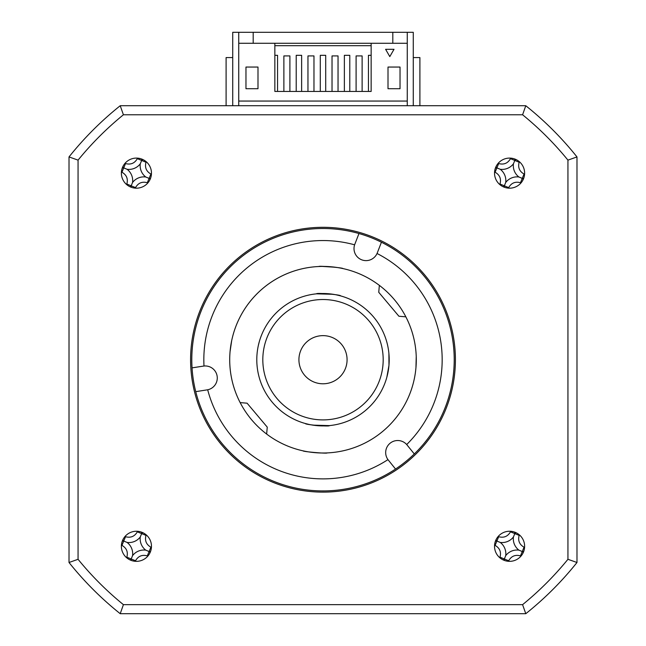 <?xml version="1.0" encoding="UTF-8"?>
<svg xmlns="http://www.w3.org/2000/svg" width="646" height="646" viewBox="0 0 646 646"><rect width="100%" height="100%" fill="white"/><g stroke="black" fill="none" stroke-linecap="round" stroke-linejoin="round"><path stroke-width="0.97" d="M343.131 489.369A131.203 131.203 0 0 1 192.048 367.865A131.203 131.203 0 0 1 381.423 242.234A131.203 131.203 0 0 1 343.131 489.369M414.288 453.952L406.697 444.545A12.04 12.04 0 0 0 395.869 440.661A12.04 12.04 0 0 0 387.963 459.621L395.538 469.044M195.738 391.654L207.689 389.78A119.171 119.171 0 0 0 387.963 459.621M203.635 366.064A12.04 12.04 0 0 0 203.393 366.104L192.048 367.865M358.974 233.537L354.824 244.245A12.04 12.04 0 0 0 354.735 244.471M377.183 253.167A12.04 12.04 0 0 0 377.272 252.941L381.423 242.234M354.824 244.245L354.614 244.818A119.171 119.171 0 0 0 203.999 366.024L203.393 366.104M207.689 389.78A12.04 12.04 0 0 0 217.137 376.15A12.04 12.04 0 0 0 203.999 366.024M308.691 267.533A93.29 93.29 0 0 0 240.15 402.595L247.087 403.185L267.25 427.127L266.653 434.064A93.29 93.29 0 0 1 230.049 351.755L231.68 340.652M337.309 451.901A93.29 93.29 0 0 0 414.143 379.606L414.336 378.701M414.336 378.693A93.29 93.29 0 0 0 416.234 356.535L416.202 355.615A93.29 93.29 0 0 0 405.85 316.839L398.913 316.241L378.75 292.299L379.347 285.362A93.29 93.29 0 0 0 230.049 351.755M406.697 444.545A119.171 119.171 0 0 0 377.038 253.498L377.272 252.941M354.614 244.818A12.04 12.04 0 0 0 361.695 259.813A12.04 12.04 0 0 0 377.038 253.498M388.391 370.069L386.833 377.264L388.965 365.361A66.207 66.207 0 0 0 328.652 293.752A66.207 66.207 0 0 0 257.035 354.065A66.207 66.207 0 0 0 317.348 425.674A66.207 66.207 0 0 0 388.965 365.361L388.892 353.273M308.95 424.414L305.453 423.55C304.597 424.68 330.066 426.869 329.436 425.601L312.817 425.133M337.05 295.02L340.547 295.876C341.403 294.746 315.934 292.557 316.564 293.825L333.183 294.293M318.906 266.515C318.236 265.603 343.696 267.791 342.889 268.566M335.427 267.258L322.435 266.427M379.347 285.362A93.29 93.29 0 0 1 415.951 367.679L416.234 356.535M327.094 452.911C327.764 453.823 302.304 451.643 303.111 450.86M258.352 345.449L259.167 342.162M266.653 434.064A93.29 93.29 0 0 0 415.951 367.679M299.93 366.605A24.072 24.072 0 0 1 316.104 336.647A24.072 24.072 0 0 1 346.07 352.821A24.072 24.072 0 0 1 329.896 382.779A24.072 24.072 0 0 1 299.93 366.605M265.336 376.949A60.183 60.183 0 0 1 305.768 302.045A60.183 60.183 0 0 1 380.664 342.477A60.183 60.183 0 0 1 340.232 417.381A60.183 60.183 0 0 1 265.336 376.949M407.263 105.726L407.263 32.3L407.263 43.282L371.151 43.282L371.151 91.433L274.849 91.433L274.849 43.282L238.737 43.282L238.737 32.3L413.279 32.3L413.279 105.726L413.279 32.3M238.737 105.726L238.737 32.3L232.721 32.3L232.721 105.726L232.721 32.3M392.816 43.282L392.816 32.3M253.184 43.282L253.184 32.3M419.9 105.726L419.9 57.575L413.279 57.575M232.721 57.575L226.1 57.575L226.1 105.726M524.625 546.29A15.044 15.044 0 0 0 509.581 531.246A15.044 15.044 0 0 0 494.529 546.29A15.044 15.044 0 0 0 509.581 561.342A15.044 15.044 0 0 0 524.625 546.29M151.471 546.29A15.044 15.044 0 0 0 136.419 531.246A15.044 15.044 0 0 0 121.375 546.29A15.044 15.044 0 0 0 136.419 561.342A15.044 15.044 0 0 0 151.471 546.29M151.471 173.136A15.044 15.044 0 0 0 136.419 158.092A15.044 15.044 0 0 0 121.375 173.136A15.044 15.044 0 0 0 136.419 188.18A15.044 15.044 0 0 0 151.471 173.136M524.625 173.136A15.044 15.044 0 0 0 509.581 158.092A15.044 15.044 0 0 0 494.529 173.136A15.044 15.044 0 0 0 509.581 188.18A15.044 15.044 0 0 0 524.625 173.136M190.586 359.717A132.414 132.414 0 0 0 323 492.123A132.414 132.414 0 0 0 455.414 359.717A132.414 132.414 0 0 0 323 227.303A132.414 132.414 0 0 0 190.586 359.717M123.41 114.778L120.221 105.726L525.779 105.726L522.59 114.778A315.959 315.959 0 0 1 567.939 160.127L567.939 559.299A315.959 315.959 0 0 1 522.59 604.656L123.41 604.656A315.959 315.959 0 0 1 78.061 559.299L78.061 160.127A315.959 315.959 0 0 1 123.41 114.778L522.59 114.778M78.061 559.299L69.017 562.496L69.017 156.93A325.003 325.003 0 0 1 120.221 105.726A325.003 325.003 0 0 0 69.017 156.93L78.061 160.127M528.759 108.132A325.003 325.003 0 0 1 574.577 153.95L576.983 156.93A325.003 325.003 0 0 0 525.779 105.726A325.003 325.003 0 0 1 576.983 156.93L576.983 562.496A325.003 325.003 0 0 1 525.779 613.7L120.221 613.7A325.003 325.003 0 0 1 69.017 562.496A325.003 325.003 0 0 0 120.221 613.7L123.41 604.656M528.759 611.294A325.003 325.003 0 0 0 574.577 565.476L576.983 562.496L567.939 559.299M576.983 156.93L567.939 160.127M576.983 562.496A325.003 325.003 0 0 1 525.779 613.7L522.59 604.656M132.559 555.641A14.188 14.188 0 0 0 127.076 542.43A14.188 14.188 0 0 0 140.287 536.947A14.188 14.188 0 0 0 145.77 550.15A14.188 14.188 0 0 0 132.559 555.641L131.001 559.42L131.413 560.478M121.416 545.143A82.236 22.667 -157.6 0 0 121.949 545.394C126.592 548.05 128.223 551.983 126.842 557.183A82.236 22.667 -67.6 0 0 126.648 557.732M135.272 561.293A82.236 22.667 112.4 0 0 135.523 560.768C138.187 556.117 142.112 554.486 147.312 555.867A82.236 22.667 -157.6 0 0 147.861 556.069M151.422 547.437A82.236 22.667 22.4 0 0 150.898 547.194C146.254 544.53 144.623 540.597 146.004 535.405A82.236 22.667 112.4 0 0 146.198 534.856M137.574 531.287A82.236 22.667 -67.6 0 0 137.323 531.82C134.659 536.463 130.726 538.094 125.534 536.713A82.236 22.667 22.4 0 0 124.985 536.519M145.77 550.15L149.549 551.716L150.615 551.296M140.287 536.947L141.66 533.612L146.004 535.405M142.887 532.708L141.66 533.612L137.323 531.82M141.845 533.16L141.434 532.102M127.076 542.43L123.741 541.049L125.534 536.713M122.837 539.822L123.741 541.049L121.949 545.394M123.297 540.863L122.231 541.283M131.001 559.42L129.951 559.88M149.549 551.716L150.009 552.758M505.713 182.479A14.188 14.188 0 0 0 500.23 169.276A14.188 14.188 0 0 0 513.441 163.793A14.188 14.188 0 0 0 518.924 176.996A14.188 14.188 0 0 0 505.713 182.479L504.155 186.266L504.566 187.324M494.578 171.989A82.236 22.667 -157.6 0 0 495.102 172.232C499.746 174.896 501.377 178.829 499.996 184.029A82.236 22.667 -67.6 0 0 499.802 184.57M508.426 188.139A82.236 22.667 112.4 0 0 508.677 187.615C511.341 182.963 515.274 181.332 520.466 182.713A82.236 22.667 -157.6 0 0 521.015 182.915M524.584 174.283A82.236 22.667 22.4 0 0 524.051 174.04C519.408 171.376 517.777 167.443 519.158 162.243A82.236 22.667 112.4 0 0 519.352 161.694M510.728 158.133A82.236 22.667 -67.6 0 0 510.477 158.658C507.813 163.309 503.888 164.94 498.688 163.559A82.236 22.667 22.4 0 0 498.139 163.357M518.924 176.996L522.703 178.562L523.769 178.143M513.441 163.793L514.814 160.45L519.158 162.243M516.049 159.554L514.814 160.45L510.477 158.658M514.999 160.006L514.587 158.948M500.23 169.276L496.895 167.895L498.688 163.559M495.991 166.668L496.895 167.895L495.102 172.232M496.451 167.71L495.385 168.13M504.155 186.266L503.113 186.718M522.703 178.562L523.163 179.604M132.559 182.479A14.188 14.188 0 0 0 127.076 169.276A14.188 14.188 0 0 0 140.287 163.793A14.188 14.188 0 0 0 145.77 176.996A14.188 14.188 0 0 0 132.559 182.479L131.001 186.266L131.413 187.324M121.416 171.989A82.236 22.667 -157.6 0 0 121.949 172.232C126.592 174.896 128.223 178.829 126.842 184.029A82.236 22.667 -67.6 0 0 126.648 184.57M135.272 188.139A82.236 22.667 112.4 0 0 135.523 187.615C138.187 182.963 142.112 181.332 147.312 182.713A82.236 22.667 -157.6 0 0 147.861 182.915M151.422 174.283A82.236 22.667 22.4 0 0 150.898 174.04C146.254 171.376 144.623 167.443 146.004 162.243A82.236 22.667 112.4 0 0 146.198 161.694M137.574 158.133A82.236 22.667 -67.6 0 0 137.323 158.658C134.659 163.309 130.726 164.94 125.534 163.559A82.236 22.667 22.4 0 0 124.985 163.357M145.77 176.996L149.549 178.562L150.615 178.143M140.287 163.793L141.66 160.45L146.004 162.243M142.887 159.554L141.66 160.45L137.323 158.658M141.845 160.006L141.434 158.948M127.076 169.276L123.741 167.895L125.534 163.559M122.837 166.668L123.741 167.895L121.949 172.232M123.297 167.71L122.231 168.13M131.001 186.266L129.951 186.718M149.549 178.562L150.009 179.604M505.713 555.641A14.188 14.188 0 0 0 500.23 542.43A14.188 14.188 0 0 0 513.441 536.947A14.188 14.188 0 0 0 518.924 550.15A14.188 14.188 0 0 0 505.713 555.641L504.155 559.42L504.566 560.478M494.578 545.143A82.236 22.667 -157.6 0 0 495.102 545.394C499.746 548.05 501.377 551.983 499.996 557.183A82.236 22.667 -67.6 0 0 499.802 557.732M508.426 561.293A82.236 22.667 112.4 0 0 508.677 560.768C511.341 556.117 515.274 554.486 520.466 555.867A82.236 22.667 -157.6 0 0 521.015 556.069M524.584 547.437A82.236 22.667 22.4 0 0 524.051 547.194C519.408 544.53 517.777 540.597 519.158 535.405A82.236 22.667 112.4 0 0 519.352 534.856M510.728 531.287A82.236 22.667 -67.6 0 0 510.477 531.82C507.813 536.463 503.888 538.094 498.688 536.713A82.236 22.667 22.4 0 0 498.139 536.519M518.924 550.15L522.703 551.716L523.769 551.296M513.441 536.947L514.814 533.612L519.158 535.405M516.049 532.708L514.814 533.612L510.477 531.82M514.999 533.16L514.587 532.102M500.23 542.43L496.895 541.049L498.688 536.713M495.991 539.822L496.895 541.049L495.102 545.394M496.451 540.863L495.385 541.283M504.155 559.42L503.113 559.88M522.703 551.716L523.163 552.758M400.035 67.055L400.035 88.72L388.004 88.72L388.004 67.055L400.035 67.055M274.849 55.322L277.562 55.322L277.562 91.433M296.215 91.433L296.215 55.322L301.634 55.322L301.634 91.433M320.295 91.433L320.295 55.322L325.705 55.322L325.705 91.433M344.366 91.433L344.366 55.322L349.785 55.322L349.785 91.433M368.438 91.433L368.438 55.322L371.151 55.322M274.849 91.433L283.877 91.433L274.849 91.433M289.901 91.433L307.956 91.433L289.901 91.433L289.901 55.919L283.877 55.919L283.877 91.433M313.972 91.433L332.028 91.433L313.972 91.433L313.972 55.919L307.956 55.919L307.956 91.433M338.044 91.433L356.099 91.433L338.044 91.433L338.044 55.919L332.028 55.919L332.028 91.433M274.849 45.688L371.151 45.688M274.849 43.282L371.151 43.282M257.996 88.72L245.965 88.72L245.965 67.055L257.996 67.055L257.996 88.72M385.597 49.298L394.02 49.298L389.804 56.598L385.597 49.298L389.804 56.598L394.02 49.298L385.597 49.298M238.737 101.059L407.263 101.059M362.123 91.433L362.123 55.919L356.099 55.919L356.099 91.433M147.312 555.867L150.898 547.194M135.523 560.768L126.842 557.183M520.466 182.713L524.051 174.04M508.677 187.615L499.996 184.029M147.312 182.713L150.898 174.04M135.523 187.615L126.842 184.029M520.466 555.867L524.051 547.194M508.677 560.768L499.996 557.183"/></g></svg>
